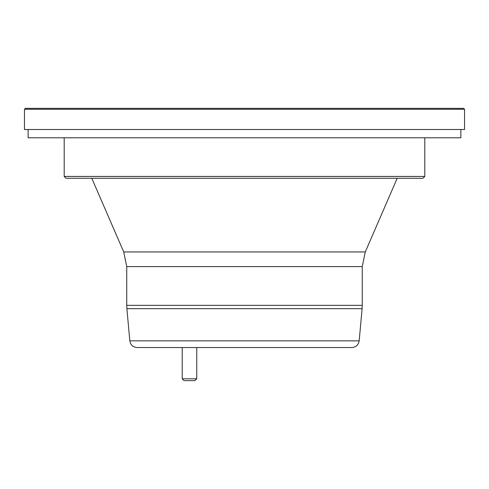 <?xml version="1.0" encoding="UTF-8"?>
<svg xmlns="http://www.w3.org/2000/svg" width="489" height="489" viewBox="0 0 489 489"><rect width="100%" height="100%" fill="white"/><g stroke="black" fill="none" stroke-linecap="round" stroke-linejoin="round"><path stroke-width="0.73" d="M24.45 109.267L464.55 109.267L464.55 129.506L24.45 129.506L24.45 109.267L25.373 108.35L244.5 108.35L66.95 108.35M464.55 109.267L463.627 108.35L244.5 108.35L422.05 108.35M359.183 340.839C358.455 344.953 356.016 347.184 351.854 347.532L137.146 347.532C132.984 347.184 130.545 344.953 129.817 340.839L126.895 308.681L362.104 308.681L359.183 340.839L129.817 340.839M422.967 178.265L66.033 178.265L64.193 176.425L424.807 176.425L422.967 178.265M460.87 129.506L460.87 137.788L28.13 137.788L28.13 129.506M196.755 378.81L194.915 380.65L184.06 380.65L182.22 378.81L196.755 378.81L196.755 347.532M362.251 266.578L126.749 266.578L123.717 251.951L365.283 251.951L362.251 266.578L362.251 305.35L126.749 305.35L126.895 308.681M362.251 305.35L362.104 308.681M365.283 251.951L397.209 178.265M424.807 137.788L424.807 176.425M64.193 137.788L64.193 176.425M123.717 251.951L91.791 178.265M126.749 266.578L126.749 305.35M182.22 378.81L182.22 347.532"/></g></svg>
